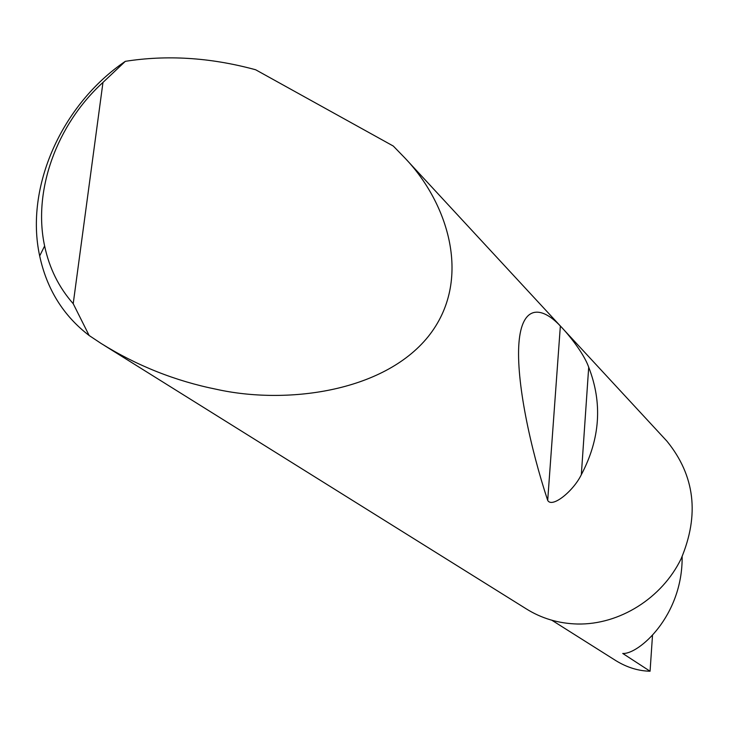 <?xml version="1.0" encoding="UTF-8"?>
<svg xmlns="http://www.w3.org/2000/svg" width="729" height="729" viewBox="0 0 729 729"><rect width="100%" height="100%" fill="white"/><g stroke="black" fill="none" stroke-linecap="round" stroke-linejoin="round"><path stroke-width="1.09" d="M652.501 635.415L650.068 671.227L622.739 653.457C638.349 654.66 682.791 616.187 682.144 556.601M588.704 367.225C602.664 403.064 600.204 438.885 581.332 474.679C573.559 490.872 552.163 508.423 547.698 500.422C530.284 447.825 515.968 380.757 518.948 342.949C521.9 305.105 541.118 305.533 560.355 326.027C564.975 330.519 583.2 351.469 588.704 367.225L581.332 474.679M393.286 146.046L404.832 157.92C447.943 202.844 473.303 280.118 428.278 336.516C382.944 392.758 285.012 404.577 216.467 389.304C175.425 381.039 136.988 365.767 101.14 343.477L89.157 335.513C63.295 315.675 46.802 289.149 39.676 255.925C24.677 187.244 61.883 104.22 125.342 61.327C166.668 54.848 209.332 57.454 253.318 69.137L255.688 69.784L393.286 146.046M665.413 439.532L666.926 441.163C694.883 475.545 699.621 514.72 681.159 558.678C661.996 598.254 619.395 624.899 577.468 624.015C558.596 623.523 541.437 618.42 525.992 608.697L104.101 345.318M650.068 671.227C638.422 670.981 627.077 667.491 616.005 660.729L551.853 620.242M125.342 61.327L102.971 82.423L73.21 303.692L89.157 335.513M102.971 82.423C56.725 124.513 32.659 190.67 44.624 246.001C49.326 268.208 58.858 287.436 73.21 303.692M560.355 326.027L547.698 500.422M404.832 157.92L666.926 441.163M44.624 246.001L39.676 255.925"/></g></svg>
